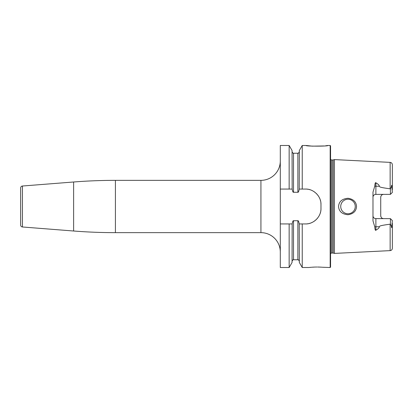 <?xml version="1.0" encoding="UTF-8"?>
<svg xmlns="http://www.w3.org/2000/svg" width="413" height="413" viewBox="0 0 413 413"><rect width="100%" height="100%" fill="white"/><g stroke="black" fill="none" stroke-linecap="round" stroke-linejoin="round"><path stroke-width="0.62" d="M320.947 209.36A15.498 15.498 0 0 0 320.973 208.436L320.973 204.564C321.299 196.376 313.555 188.731 305.475 189.066L302.239 189.066L302.239 145.484L306.157 145.484L312.182 146.15L324.04 145.965M330.173 145.484L330.56 145.872L330.56 267.128L330.173 267.516L330.173 145.484L327.85 145.484C329.078 146.367 304.928 146.367 306.157 145.484M325.661 145.784L327.85 145.484M292.063 189.066L289.157 189.066L289.157 145.484L292.063 150.528L292.156 189.066C292.574 191.389 293.029 192.458 293.519 192.267L297.876 192.267C298.367 192.458 298.821 191.389 299.234 189.066L299.327 150.528L302.239 145.484M308.872 267.516L302.239 267.516L299.327 262.472L299.234 223.934C298.821 221.611 298.367 220.542 297.876 220.733L297.876 259.767C298.088 259.349 298.568 259.829 299.327 261.217M302.239 267.516L302.239 223.934L299.327 223.934M299.327 189.066L302.239 189.066M306.394 223.908A15.498 15.498 0 0 1 305.475 223.934L302.239 223.934M297.876 220.733L293.519 220.733C293.029 220.542 292.574 221.611 292.156 223.934L292.063 262.472L289.157 267.516L289.157 223.934L292.063 223.934M289.157 223.934L280.298 223.934L280.298 145.484L289.157 145.484M305.475 189.066A15.498 15.498 0 0 1 306.394 189.092M307.308 189.175A15.498 15.498 0 0 1 308.217 189.314M309.12 189.5A15.498 15.498 0 0 1 310.013 189.748M312.605 190.801A15.498 15.498 0 0 1 313.426 191.26M314.221 191.771A15.498 15.498 0 0 1 314.985 192.329M316.41 193.583A15.498 15.498 0 0 1 317.065 194.27M317.674 195.003A15.498 15.498 0 0 1 318.237 195.767M318.748 196.562A15.498 15.498 0 0 1 319.213 197.388M319.621 198.235A15.498 15.498 0 0 1 319.982 199.102M320.281 199.99A15.498 15.498 0 0 1 320.529 200.888M320.865 202.716A15.498 15.498 0 0 1 320.973 204.564M320.865 210.284A15.498 15.498 0 0 1 320.725 211.203M320.529 212.112A15.498 15.498 0 0 1 320.281 213.01M319.982 213.898A15.498 15.498 0 0 1 319.621 214.765M319.213 215.612A15.498 15.498 0 0 1 318.748 216.438M317.669 217.997A15.498 15.498 0 0 1 317.06 218.73M316.41 219.422A15.498 15.498 0 0 1 316.136 219.685M315.981 219.83A15.498 15.498 0 0 1 315.718 220.067M314.985 220.676A15.498 15.498 0 0 1 314.221 221.234M313.426 221.74A15.498 15.498 0 0 1 312.6 222.199M311.758 222.602A15.498 15.498 0 0 1 310.891 222.953M310.013 223.252A15.498 15.498 0 0 1 309.12 223.5M308.217 223.686A15.498 15.498 0 0 1 307.308 223.825M289.157 267.516L280.298 267.516L280.298 223.934M280.298 160.982A19.37 19.37 0 0 1 260.928 180.352L115.413 180.352A532.662 532.662 0 0 0 73.622 181.994L22.436 186.02A1.936 1.936 0 0 0 20.65 187.951L20.65 225.049A1.936 1.936 0 0 0 22.436 226.98L73.622 231.006A532.662 532.662 0 0 0 115.413 232.648L260.928 232.648A19.37 19.37 0 0 1 280.298 252.018M289.157 189.066L280.298 189.066M320.973 208.436C321.299 216.624 313.555 224.269 305.475 223.934M316.585 267.035L315.986 267.041M315.537 267.046L315.036 267.061M314.608 267.072L312.089 267.211M311.65 267.242L311.283 267.273M310.896 267.304L309.244 267.469M317.003 267.03C306.41 267.562 306.41 267.562 317.003 267.03C327.592 267.562 327.592 267.562 317.003 267.03M330.173 267.516L322.352 267.242M321.913 267.211L321.293 267.165M321.004 267.149L319.089 267.066M318.986 267.061L317.623 267.035M333.136 253.066L334.437 253.412L334.437 159.588L333.136 159.934L333.136 253.066L331.531 253.024L330.56 253.546M356.538 206.5C356.233 211.157 353.383 213.898 347.994 214.734C342.072 214.202 338.928 211.456 338.552 206.5C338.928 201.544 342.072 198.798 347.994 198.266C353.383 199.102 356.233 201.843 356.538 206.5M375.376 218.601L390.414 218.642L392.35 220.583L391.87 226.092C391.746 228.115 391.601 228.183 391.436 226.293L390.414 224.114L390.14 224.182C378.458 225.766 380.151 226.092 379.175 226.758C379.562 227.496 378.463 228.647 375.887 230.201C375.371 230.769 374.999 229.654 374.777 226.856L372.98 220.852L372.98 192.148L374.777 186.144C374.983 183.387 375.35 182.272 375.887 182.799C378.468 184.358 379.562 185.504 379.175 186.242L375.887 186.242L375.887 182.799M390.414 188.886L391.436 186.707C391.596 184.812 391.741 184.879 391.87 186.908L392.35 192.417L390.414 194.358L390.414 188.886L390.14 188.818C378.458 187.234 380.151 186.908 379.175 186.242M347.994 199.236A7.264 7.264 0 0 1 355.257 206.5A7.264 7.264 0 0 1 347.994 213.764A7.264 7.264 0 0 1 340.73 206.5A7.264 7.264 0 0 1 347.994 199.236M347.498 199.252L347.008 199.303M346.517 199.386L346.032 199.505M345.557 199.655L345.092 199.84M344.643 200.057L344.21 200.3M344.132 200.346L343.786 200.579M343.389 200.883L343.012 201.214M342.656 201.57L342.341 201.942M342.047 202.334L341.778 202.742M341.701 202.876L341.536 203.175M341.324 203.619L341.148 204.079M340.999 204.549L340.88 205.029M340.797 205.514L340.746 206.004M340.746 206.996L340.797 207.486M340.88 207.971L340.999 208.451M341.148 208.921L341.324 209.381M341.536 209.825L341.742 210.196M341.778 210.258L342.047 210.666M342.341 211.058L342.656 211.43M343.012 211.786L343.389 212.117M343.786 212.421L344.163 212.674M344.21 212.7L344.643 212.943M345.092 213.16L345.557 213.345M346.032 213.495L346.517 213.614M347.008 213.697L347.498 213.748M348.51 213.743L349.021 213.691M349.527 213.598L350.028 213.475M350.518 213.309L350.998 213.113M351.463 212.881L351.912 212.618M352.341 212.318L352.748 211.993M353.487 211.255L353.812 210.847M354.111 210.418L354.375 209.969M354.607 209.505L354.803 209.024M354.968 208.534L355.092 208.033M355.185 207.527L355.257 206.5M355.237 205.984L355.185 205.473M355.092 204.967L354.968 204.466M354.803 203.976L354.607 203.495M354.375 203.031L354.111 202.582M353.812 202.153L353.487 201.745M352.748 201.007L352.341 200.682M351.912 200.382L351.463 200.119M350.998 199.887L350.518 199.691M350.028 199.525L349.527 199.402M349.021 199.309L348.51 199.257M383.636 194.358A2.906 2.906 0 0 0 382.872 194.456A2.906 2.906 0 0 1 383.636 194.358C381.917 194.482 380.951 195.452 380.729 197.259L380.729 215.741C380.951 217.548 381.917 218.518 383.636 218.642M372.996 216.014L373.032 216.288M373.099 216.557L373.187 216.82M390.414 194.358L375.376 194.399M373.187 196.18L373.099 196.443M373.032 196.712L372.996 196.986M374.777 186.144A2.906 1.322 0 0 0 375.887 186.242L375.887 194.358A2.906 2.906 0 0 0 372.98 197.259M392.35 223.175L392.35 248.301C392.226 249.659 391.493 250.433 390.14 250.624L334.437 253.412M390.14 188.818L390.14 162.376C391.493 162.567 392.226 163.341 392.35 164.699L392.35 189.825M392.345 189.557L392.319 189.257M392.35 220.583L390.414 218.642L390.414 224.114M372.98 215.741A2.906 2.906 0 0 0 375.887 218.642L375.887 226.758L379.175 226.758M380.729 197.259A2.906 2.906 0 0 1 380.74 196.986A2.906 2.906 0 0 0 380.729 197.259M380.781 196.712A2.906 2.906 0 0 1 380.848 196.443A2.906 2.906 0 0 0 380.781 196.712M380.848 216.557A2.906 2.906 0 0 1 380.781 216.288A2.906 2.906 0 0 0 380.848 216.557M380.74 216.014A2.906 2.906 0 0 1 380.729 215.741A2.906 2.906 0 0 0 380.74 216.014M293.519 192.267L293.519 153.233L297.876 153.233L297.876 192.267M260.928 180.352L260.928 232.648M115.413 180.352L115.413 232.648M73.622 181.994L73.622 231.006M22.436 186.02L22.436 226.98M293.519 220.733L293.519 259.767C293.307 259.349 292.822 259.829 292.063 261.217M332.837 253.024L332.837 159.976L331.531 159.976L331.531 253.024M390.14 224.182L390.14 250.624M391.87 186.908L391.436 186.707M391.436 226.293L391.87 226.092M374.777 226.856A2.906 1.322 180 0 1 375.887 226.758L375.887 230.201M297.876 153.233C298.067 153.662 298.553 153.177 299.327 151.783M293.519 153.233C293.323 153.662 292.838 153.177 292.063 151.783M293.519 259.767L297.876 259.767M331.531 159.976L330.56 159.454M332.837 159.976L333.136 159.934M390.14 162.376L334.437 159.588"/></g></svg>
